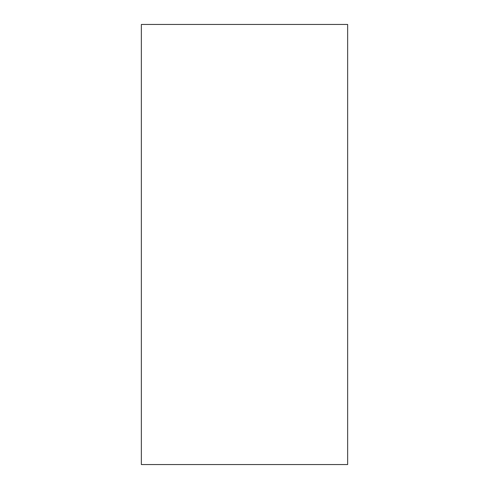 <?xml version="1.0" encoding="UTF-8"?>
<svg xmlns="http://www.w3.org/2000/svg" width="489" height="489" viewBox="0 0 489 489"><rect width="100%" height="100%" fill="white"/><g stroke="black" fill="none" stroke-linecap="round" stroke-linejoin="round"><path stroke-width="0.73" d="M347.648 24.45L347.648 464.55L141.352 464.55L141.352 24.45L347.648 24.45"/></g></svg>
